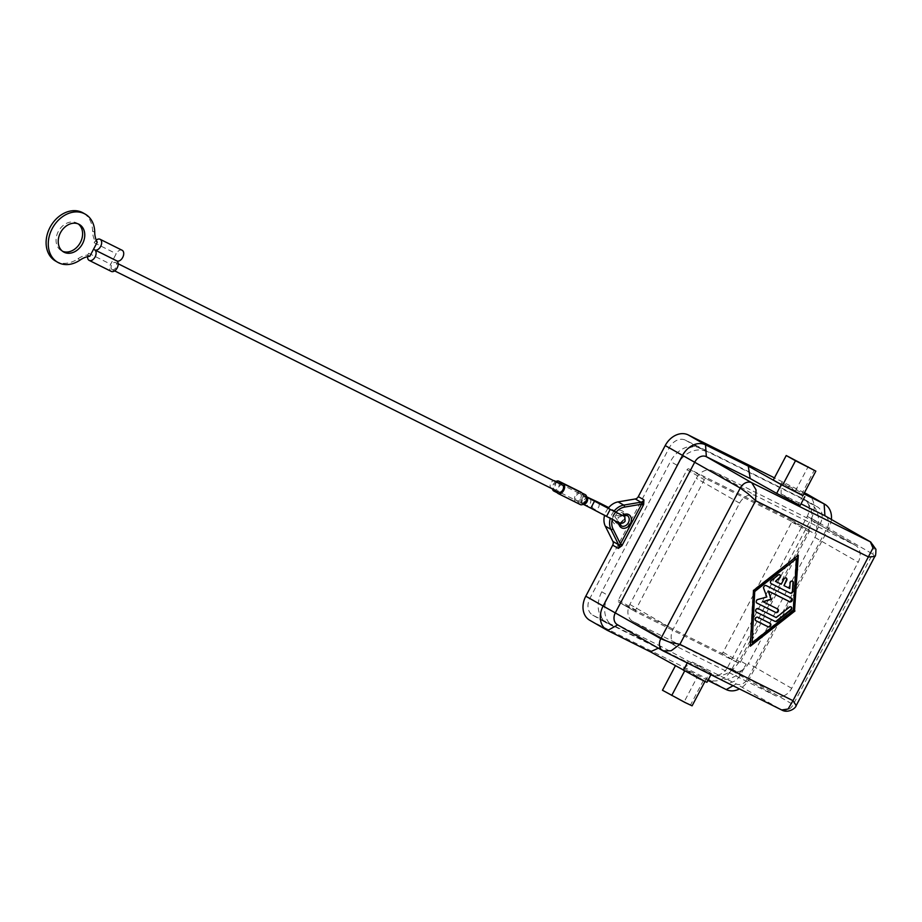 <?xml version="1.0" encoding="UTF-8"?>
<svg xmlns="http://www.w3.org/2000/svg" width="922" height="922" viewBox="0 0 922 922"><rect width="100%" height="100%" fill="white"/><g stroke="black" fill="none" stroke-linecap="round" stroke-linejoin="round"><path stroke-width="0.69" stroke-dasharray="4.61 3.46" d="M613.683 515.744L613.683 515.744A14.268 11.087 -60.2 0 0 612.3 519.374M624.275 515.329A5.947 4.622 119.8 0 0 622.431 512.793A5.947 4.622 119.8 0 0 615.331 515.894A5.947 4.622 119.8 0 0 616.518 523.108L621.278 525.84A5.947 4.622 -60.2 0 1 619.296 522.613L614.064 515.686L622.961 515.663L618.063 517.449L618.8 522.394A7.526 5.855 119.8 0 0 618.789 522.543M784.288 695.58A13.865 10.776 -60.2 0 1 775.575 695.776L676.287 646.322A13.865 10.776 -60.2 0 1 675.861 646.092A13.865 10.776 -60.2 0 1 671.354 639.326A13.865 10.776 -60.2 0 1 673.106 629.253L739.594 503.135A13.865 10.776 -60.2 0 1 746.993 495.875A13.865 10.776 -60.2 0 1 755.706 495.69L854.994 545.133A13.865 10.776 -60.2 0 1 855.42 545.363A13.865 10.776 -60.2 0 1 859.926 552.128A13.865 10.776 -60.2 0 1 858.186 562.201L791.687 688.319A13.865 10.776 -60.2 0 1 784.288 695.58M741.034 670.778A13.865 10.776 -60.2 0 1 732.31 670.974L633.022 621.52A13.865 10.776 -60.2 0 1 632.596 621.29A13.865 10.776 -60.2 0 1 628.101 614.536A13.865 10.776 -60.2 0 1 629.841 604.452L696.329 478.345A13.865 10.776 -60.2 0 1 703.728 471.084A13.865 10.776 -60.2 0 1 712.452 470.888L811.729 520.342A13.865 10.776 -60.2 0 1 812.167 520.573A13.865 10.776 -60.2 0 1 816.662 527.326A13.865 10.776 -60.2 0 1 814.921 537.411L748.422 663.517A13.865 10.776 -60.2 0 1 741.034 670.778M622.442 515.49A7.526 5.855 119.8 0 0 622.431 515.49L622.961 515.663A5.947 4.622 -60.2 0 1 627.191 515.525L622.431 512.793L624.102 515.386M580.906 503.101A3.965 2.489 116.5 0 1 580.595 498.364A3.965 2.489 116.5 0 1 584.525 496.059A3.965 2.489 116.5 0 1 584.606 496.094A3.965 2.489 116.5 0 1 584.951 500.773A3.965 2.489 116.5 0 1 580.987 503.147A3.965 2.489 116.5 0 1 580.906 503.101M580.272 493.616A3.965 2.489 116.5 0 1 580.595 498.364A3.965 2.489 116.5 0 1 576.665 500.669A3.965 2.489 116.5 0 1 576.584 500.623A3.965 2.489 116.5 0 1 576.227 495.944A3.965 2.489 116.5 0 1 580.192 493.57A3.965 2.489 116.5 0 1 580.272 493.616M55.539 261.053A27.729 21.552 119.8 0 0 77.955 258.782A23.776 18.475 -60.2 0 1 87.705 254.991L88.627 253.239A5.947 3.734 -63.5 0 0 87.89 255.094L87.705 254.991M78.255 223.942A15.847 12.32 119.8 0 0 77.218 223.251A15.847 12.32 119.8 0 0 58.305 231.503A15.847 12.32 119.8 0 0 61.451 250.749A15.847 12.32 119.8 0 0 62.569 251.291M122.107 250.254A5.947 3.734 -63.5 0 0 116.218 253.711L110.675 264.222A5.947 3.734 -63.5 0 0 111.147 271.333M97.248 242.198L95.277 241.08A5.947 3.734 -63.5 0 0 94.171 242.728L95.093 240.976A23.776 18.475 -60.2 0 1 92.569 231.076A27.729 21.552 119.8 0 0 83.13 212.936M95.266 241.068A5.947 3.734 116.5 0 1 96.234 240.123M112.069 269.581A3.965 2.489 116.5 0 1 111.723 264.902A3.965 2.489 116.5 0 1 115.688 262.54A3.965 2.489 116.5 0 1 115.769 262.574A3.965 2.489 116.5 0 1 116.114 267.253A3.965 2.489 116.5 0 1 112.15 269.627A3.965 2.489 116.5 0 1 112.069 269.581M562.374 485.03A3.965 2.489 -63.5 0 0 558.525 487.369A3.965 2.489 -63.5 0 0 558.847 492.118M558.052 482.552A3.965 2.489 -63.5 0 0 554.134 485.018A3.965 2.489 -63.5 0 0 554.514 489.64A3.965 2.489 -63.5 0 0 554.595 489.674A3.965 2.489 -63.5 0 0 558.525 487.369A3.965 2.489 -63.5 0 0 558.836 483.266M555.424 481.561A3.965 2.489 116.5 0 1 554.802 486.194A3.965 2.489 116.5 0 1 551.183 487.98A3.965 2.489 116.5 0 1 551.102 487.934A3.965 2.489 116.5 0 1 550.446 483.946A3.965 2.489 116.5 0 1 553.742 480.731M560.334 483.935L582.404 494.93A5.544 3.492 -63.5 0 0 581.77 492.913M555.943 481.491A5.544 3.492 -63.5 0 0 552.462 488.937M580.791 492.106A5.544 3.492 -63.5 0 0 575.305 495.563A5.544 3.492 -63.5 0 0 575.847 502.029A5.544 3.492 -63.5 0 0 575.95 502.087A5.544 3.492 -63.5 0 0 578.786 501.787L556.715 490.804A5.544 3.492 -63.5 0 0 556.738 491.069M585.113 494.584A5.544 3.492 -63.5 0 0 582.404 494.93M578.786 501.787A5.544 3.492 -63.5 0 0 580.168 504.507M635.996 611.943A1.59 1.233 -60.2 0 1 635.627 609.995L704.339 479.671A1.59 1.233 -60.2 0 1 706.171 478.818L808.767 529.92A1.59 1.233 -60.2 0 1 809.136 531.867L740.424 662.192A1.59 1.233 -60.2 0 1 738.58 663.045L635.996 611.943L618.685 602.02A1.59 1.233 -60.2 0 1 618.316 600.072L687.028 469.759A1.59 1.233 -60.2 0 1 688.872 468.906L791.468 519.996A1.59 1.233 -60.2 0 1 791.825 521.956L723.125 652.269A1.59 1.233 -60.2 0 1 721.281 653.122L618.685 602.02L635.938 611.92M716.682 677.866A25.355 19.708 119.8 0 0 746.152 664.232L740.804 674.385A13.865 10.776 -60.2 0 1 724.68 681.842L710.194 674.143A25.355 19.708 -60.2 0 0 739.663 660.509L808.375 530.196L814.864 533.919A25.355 19.708 119.8 0 0 809.827 503.124A25.355 19.708 119.8 0 0 809.032 502.697L802.543 498.986A25.355 19.708 -60.2 0 1 803.339 499.401A25.355 19.708 -60.2 0 1 808.375 530.196M746.152 664.232L739.663 660.509M706.448 451.607A25.355 19.708 119.8 0 0 676.967 465.23L682.326 455.076A13.865 10.776 -60.2 0 1 698.45 447.619L706.448 451.607L699.948 447.885A25.355 19.708 -60.2 0 0 670.478 461.507L601.778 591.832L608.266 595.554A25.355 19.708 119.8 0 0 613.303 626.338A25.355 19.708 119.8 0 0 614.098 626.764L607.598 623.042A25.355 19.708 -60.2 0 1 606.814 622.615A25.355 19.708 -60.2 0 1 601.778 591.832M676.967 465.23L670.478 461.507M802.543 498.986L699.948 447.885M607.598 623.042L710.194 674.143M809.032 502.697L817.03 506.685A13.865 10.776 -60.2 0 1 817.468 506.916A13.865 10.776 -60.2 0 1 820.223 523.754L814.864 533.919M727.827 666.952L807.246 516.32A13.865 10.776 119.8 0 0 804.491 499.482A13.865 10.776 119.8 0 0 804.053 499.251L685.461 440.186A13.865 10.776 119.8 0 0 669.349 447.631L589.93 598.274A13.865 10.776 119.8 0 0 592.685 615.112A13.865 10.776 119.8 0 0 593.111 615.343L711.703 674.408A13.865 10.776 119.8 0 0 727.827 666.952L740.804 674.385M614.098 626.764L606.1 622.776A13.865 10.776 -60.2 0 1 605.662 622.546A13.865 10.776 -60.2 0 1 602.907 605.708L608.266 595.554M87.602 256.627A5.947 3.734 116.5 0 1 87.867 255.106L89.849 256.235M804.422 492.797L774.445 477.861M589.734 620.264A19.811 15.397 119.8 0 0 590.345 620.598L708.937 679.664A19.811 15.397 119.8 0 0 731.953 669.015L811.383 518.371A19.811 15.397 119.8 0 0 807.442 494.319M608.128 508.287A15.847 12.32 119.8 0 0 604.578 515.375M779.77 574.683A1.982 1.544 119.8 0 0 777.845 574.786L770.976 580.203A1.982 1.544 119.8 0 0 770.78 583.43L770.988 583.534M792.494 581.021A1.982 1.544 119.8 0 0 789.647 582.865L789.324 588.236L783.55 585.366M786.132 577.852A1.982 1.544 119.8 0 0 783.562 578.739L780.796 583.995L775.022 581.114M769.939 623.295A1.982 1.544 119.8 0 0 769.72 623.145L757.319 616.968A1.982 1.544 119.8 0 0 755.464 620.471L755.683 620.575M751.695 642.473L792.955 609.949L796.02 558.409M750.289 646.23L750.324 645.607M797.841 555.517L753.182 590.138L749.851 645.976M790.961 606.791A1.982 1.544 119.8 0 0 789.036 606.895L775.805 617.325L757.826 608.382A1.982 1.544 119.8 0 0 755.982 611.885L756.19 611.989M791.422 598.159A1.982 1.544 119.8 0 0 791.203 598.021L765.756 585.343A1.982 1.544 119.8 0 0 763.278 588.109L766.401 596.73L757.377 599.288A1.982 1.544 119.8 0 0 756.524 602.861L756.732 602.965M777.511 608.923A1.982 1.544 119.8 0 0 777.292 608.785L762.621 601.478M773.293 480.051L802.924 495.656M795.317 491.023L808.248 466.497M803.027 495.448L781.383 482.621L781.049 493.915L800.192 505.406M781.049 493.915L801.011 503.861M692.099 705.837L662.469 690.244M697.424 676.69L675.4 665.719L705.03 681.312L697.424 676.69L684.493 701.216M658.331 648.166L661.547 646.702L711.542 673.556L692.399 662.077L683.49 668.289L706.92 682.315M825.524 516.113A9.9 7.699 -60.2 0 1 827.195 527.96L747.777 678.592A9.9 7.699 -60.2 0 1 736.263 683.917L692.399 662.077M661.547 646.702L617.671 624.851L663.102 650.886L781.695 709.963A9.9 7.699 119.8 0 0 793.197 704.639L796.216 705.537M707.9 680.448L683.49 668.289M874.84 556.404L872.627 553.995A9.9 7.699 119.8 0 0 870.771 542.044M831.39 519.466A19.811 15.397 -60.2 0 1 828.682 528.294L749.263 678.926A19.811 15.397 -60.2 0 1 739.456 688.93M781.383 482.621L803.88 493.823M584.525 496.059L586.703 497.142A3.965 2.489 -63.5 0 0 586.657 497.119A3.965 2.489 -63.5 0 0 586.576 497.073A3.965 2.489 -63.5 0 0 582.646 499.378A3.965 2.489 -63.5 0 0 582.958 504.127A3.965 2.489 -63.5 0 0 583.038 504.173A3.965 2.489 -63.5 0 0 583.177 504.23L580.987 503.147M594.506 501.142L590.818 508.16M590.184 498.906A3.965 3.388 115.1 0 1 590.311 503.158A3.965 3.388 115.1 0 1 585.666 505.106A3.965 3.388 115.1 0 1 585.493 505.026A3.965 3.388 115.1 0 1 584.375 499.885A3.965 3.388 115.1 0 1 589.02 497.938M581.955 498.71A3.965 2.489 116.5 0 1 585.873 496.405A3.965 2.489 116.5 0 1 585.954 496.451A3.965 2.489 116.5 0 1 586.277 501.188A3.965 2.489 116.5 0 1 582.347 503.493A3.965 2.489 116.5 0 1 582.266 503.458A3.965 2.489 116.5 0 1 581.955 498.71M598.885 503.447A3.965 3.388 115.1 0 1 598.666 507.065A3.965 3.388 115.1 0 1 594.01 509.025A3.965 3.388 115.1 0 1 593.849 508.932A3.965 3.388 115.1 0 1 592.719 503.804A3.965 3.388 115.1 0 1 597.202 501.775M610.203 509.382L606.526 516.401M732.31 670.974L775.575 695.776M814.921 537.411L858.186 562.201M620.368 523.154A5.947 4.622 119.8 0 0 623.606 520.008A5.947 4.622 119.8 0 0 624.448 516.585M613.372 514.845A7.526 5.855 -60.2 0 1 622.12 510.8A7.526 5.855 -60.2 0 1 623.848 520.066A7.526 5.855 -60.2 0 1 615.101 524.111A7.526 5.855 -60.2 0 1 613.372 514.845M613.902 515.34A14.268 11.087 -60.2 0 1 615.942 512.344M613.914 511.307A15.847 12.32 119.8 0 0 611.816 514.499A15.847 12.32 119.8 0 0 610.272 518.348M619.607 523.247L616.518 523.108A5.947 4.622 119.8 0 0 619.642 523.419M77.955 258.782L80.122 260.027M94.171 242.728L116.218 253.711M712.452 470.888L755.706 495.69M629.841 604.452L673.106 629.253M723.125 652.269L740.424 662.192M721.281 653.122L738.58 663.045M791.825 521.956L809.136 531.867M791.468 519.996L808.767 529.92M688.872 468.906L706.171 478.818M687.028 469.759L704.339 479.671M618.316 600.072L635.627 609.995M807.246 516.32L820.223 523.754M685.461 440.186L698.45 447.619M804.053 499.251L817.03 506.685M676.287 646.322L633.022 621.52M739.594 503.135L696.329 478.345M854.994 545.133L811.729 520.342M88.627 253.239L110.675 264.222M92.569 231.076L94.724 232.309M801.414 494.63L814.345 470.116M803.074 495.471L798.452 504.23M703.521 680.298L690.59 704.823M705.18 681.139L709.79 672.38M687.27 662.941L688.019 661.535M733.048 685.738L736.263 683.917L781.695 709.963M711.703 674.408L724.68 681.842M593.111 615.343L606.1 622.776M589.93 598.274L602.907 605.708M669.349 447.631L682.326 455.076M791.687 688.319L748.422 663.517M731.953 669.015L793.197 704.639L872.627 553.995L811.383 518.371M708.937 679.664L726.236 689.575M590.345 620.598L607.656 630.51M586.657 496.785L580.192 493.57M618.04 521.091L619.042 522.336L576.665 500.669M620.057 523.051L623.307 519.824L624.194 516.332M79.373 224.484L77.218 223.251M115.688 262.54L118.177 263.773M554.595 489.674L551.183 487.98M808.813 529.943L791.514 520.031M809.827 503.124L803.339 499.401M613.303 626.338L606.814 622.615M632.596 621.29L675.861 646.092M557.349 492.821L575.95 502.087M112.15 269.627L114.651 270.872M63.618 251.983L61.451 250.749M623.387 515.709L608.704 507.573M710.92 674.72L711.542 673.556M592.685 615.112L605.662 622.546M804.491 499.482L817.468 506.916M812.167 520.573L855.42 545.363"/><path stroke-width="1.38" d="M796.216 705.537L792.966 700.662L679.894 644.34L669.545 642.15L660.82 638.704A9.9 7.699 119.8 0 0 662.791 650.725A9.9 7.699 119.8 0 0 662.803 650.736A9.9 7.699 119.8 0 0 663.102 650.886L671.158 650.771L679.894 644.34L755.625 500.715L756.028 489.801L751.753 482.736A9.9 7.699 119.8 0 0 740.251 488.061L747.88 493.57L755.625 500.715L868.697 557.038L874.84 556.404M801.011 503.861L824.925 515.767L870.345 541.802L872.996 548.06L792.966 700.662L788.126 709.03L781.695 709.963M604.578 515.375A15.847 12.32 119.8 0 0 605.316 526.162L612.923 541.445A3.965 3.077 -60.2 0 1 613.257 543.231A3.965 3.077 -60.2 0 1 612.704 545.167L585.793 596.211A19.811 15.397 119.8 0 0 589.734 620.264L607.033 630.187A19.811 15.397 -60.2 0 1 603.092 606.123L682.522 455.491A19.811 15.397 -60.2 0 1 705.537 444.842L748.284 466.14L781.291 484.626L776.67 493.385L750.197 478.553L748.284 466.14M774.445 477.861L688.238 434.93A19.811 15.397 119.8 0 0 665.211 445.568L638.301 496.624A3.965 3.077 -60.2 0 1 637.01 498.191A3.965 3.077 -60.2 0 1 635.316 498.963L618.109 501.891A15.847 12.32 119.8 0 0 608.128 508.287M638.301 496.624L643.925 499.839A3.965 3.077 -60.2 0 1 642.634 501.407A3.965 3.077 -60.2 0 1 640.94 502.19A1.59 0.841 -99.6 0 1 641.528 502.974A1.59 0.841 -99.6 0 1 641.712 503.792L643.683 504.449L643.925 499.839L620.437 543.888L621.924 545.709L643.302 505.291L641.343 504.242L624.517 507.1A1.59 0.841 80.4 0 0 624.321 505.901A1.59 0.841 80.4 0 0 623.733 505.106A15.847 12.32 119.8 0 0 613.914 511.307M610.272 518.348A15.847 12.32 119.8 0 0 610.94 529.378A1.59 0.887 -26.5 0 0 611.897 529.458A1.59 0.887 -26.5 0 0 612.992 528.94L620.437 543.888L622.408 544.925M85.285 214.169L83.13 212.936A27.729 21.552 119.8 0 0 58.754 216.67A27.729 21.552 119.8 0 0 46.1 242.912A27.729 21.552 119.8 0 0 55.539 261.053L57.706 262.297A27.729 21.552 -60.2 0 1 48.267 244.157A27.729 21.552 -60.2 0 1 60.921 217.903A27.729 21.552 -60.2 0 1 85.285 214.169A27.729 21.552 -60.2 0 1 94.724 232.309A23.776 18.475 119.8 0 0 97.248 242.198L89.849 256.235A23.776 18.475 119.8 0 0 80.122 260.027A27.729 21.552 -60.2 0 1 57.706 262.297M60.46 232.736A15.847 12.32 -60.2 0 1 79.373 224.484A15.847 12.32 -60.2 0 1 82.531 243.731A15.847 12.32 -60.2 0 1 63.618 251.983A15.847 12.32 -60.2 0 1 60.46 232.736M62.569 251.291A15.847 12.32 119.8 0 0 80.364 242.486A15.847 12.32 119.8 0 0 78.255 223.942M111.147 271.333A5.947 3.734 -63.5 0 0 111.274 271.402A5.947 3.734 -63.5 0 0 117.198 267.887A5.947 3.734 -63.5 0 0 116.737 260.857M94.874 249.954L116.691 260.822A5.947 3.734 -63.5 0 0 116.806 260.891A5.947 3.734 -63.5 0 0 122.707 257.434A5.947 3.734 -63.5 0 0 122.107 250.254L100.049 239.259A5.947 3.734 116.5 0 1 100.648 246.439A5.947 3.734 116.5 0 1 94.747 249.897A5.947 3.734 116.5 0 1 94.632 249.839A5.947 3.734 116.5 0 1 95.15 256.858A5.947 3.734 116.5 0 1 89.204 260.407A5.947 3.734 116.5 0 1 89.088 260.35A5.947 3.734 116.5 0 1 87.602 256.627M96.234 240.123A5.947 3.734 116.5 0 1 100.049 239.259M558.847 492.118A3.965 2.489 -63.5 0 0 558.928 492.152A3.965 2.489 -63.5 0 0 562.893 489.789A3.965 2.489 -63.5 0 0 562.535 485.11A3.965 2.489 -63.5 0 0 562.455 485.064A3.965 2.489 -63.5 0 0 562.374 485.03M558.836 483.266A3.965 2.489 -63.5 0 0 558.213 482.632A3.965 2.489 -63.5 0 0 558.133 482.586A3.965 2.489 -63.5 0 0 558.052 482.552M553.742 480.731A3.965 2.489 116.5 0 1 554.71 480.881A3.965 2.489 116.5 0 1 554.79 480.927A3.965 2.489 116.5 0 1 555.424 481.561M556.738 491.069A5.544 3.492 -63.5 0 0 558.11 493.512A5.544 3.492 -63.5 0 0 558.225 493.581A5.544 3.492 -63.5 0 0 563.768 490.25A5.544 3.492 -63.5 0 0 563.273 483.704A5.544 3.492 -63.5 0 0 563.169 483.647A5.544 3.492 -63.5 0 0 560.334 483.935A5.544 3.492 -63.5 0 0 558.951 481.226A5.544 3.492 -63.5 0 0 558.836 481.169A5.544 3.492 -63.5 0 0 555.943 481.491M581.77 492.913A5.544 3.492 -63.5 0 0 581.01 492.221A5.544 3.492 -63.5 0 0 580.906 492.152A5.544 3.492 -63.5 0 0 580.791 492.106M552.462 488.937A5.544 3.492 -63.5 0 0 553.776 491.034A5.544 3.492 -63.5 0 0 553.892 491.092A5.544 3.492 -63.5 0 0 556.473 490.93M580.168 504.507A5.544 3.492 -63.5 0 0 580.284 504.565A5.544 3.492 -63.5 0 0 585.827 501.245A5.544 3.492 -63.5 0 0 585.343 494.699A5.544 3.492 -63.5 0 0 585.228 494.63A5.544 3.492 -63.5 0 0 585.113 494.584M803.88 493.823L824.13 503.908A19.811 15.397 -60.2 0 1 824.741 504.242L807.442 494.319A19.811 15.397 119.8 0 0 806.819 493.996L804.422 492.797M605.316 526.162L610.94 529.378L618.547 544.66A3.965 3.077 -60.2 0 1 618.881 546.446A3.965 3.077 -60.2 0 1 618.328 548.383L620.287 544.441A1.59 0.887 -26.5 0 1 619.515 544.741A1.59 0.887 -26.5 0 1 618.547 544.66L612.923 541.445M770.988 583.534L789.866 592.938A1.982 1.544 119.8 0 0 792.447 590.898L792.966 582.312A1.982 1.544 119.8 0 0 792.494 581.021M790.304 593.18L771.218 583.672A1.982 1.544 -60.2 0 1 771.403 580.457L778.283 575.028A1.982 1.544 -60.2 0 1 779.747 577.967L775.448 581.356L781.222 584.237L784 578.981A1.982 1.544 -60.2 0 1 786.754 580.353L783.988 585.608L789.762 588.49L790.085 583.119A1.982 1.544 -60.2 0 1 793.393 582.554L792.885 591.152A1.982 1.544 -60.2 0 1 790.304 593.18L789.866 592.938M783.988 585.608L786.328 580.111A1.982 1.544 119.8 0 0 786.132 577.852M775.448 581.356L779.321 577.725A1.982 1.544 119.8 0 0 779.77 574.683M755.902 620.725A1.982 1.544 -60.2 0 1 757.746 617.221L770.158 623.399A1.982 1.544 -60.2 0 1 768.303 626.902L755.775 620.656M755.683 620.575L767.876 626.649A1.982 1.544 119.8 0 0 769.939 623.295M752.133 642.726L793.381 610.203L796.458 558.651L754.772 590.933L752.133 642.726L754.772 590.933M796.458 558.651L755.199 591.175M750.324 645.607L794.545 610.744L797.841 555.517M794.983 610.986L750.289 646.23L753.608 590.391L798.302 555.148L794.545 610.744M756.19 611.989L774.745 621.232A1.982 1.544 119.8 0 0 776.405 620.944L790.5 609.834A1.982 1.544 119.8 0 0 790.961 606.791M775.183 621.474L756.409 612.127A1.982 1.544 -60.2 0 1 758.264 608.624L776.232 617.579L789.474 607.137A1.982 1.544 -60.2 0 1 790.938 610.087L776.843 621.197A1.982 1.544 -60.2 0 1 775.183 621.474L774.745 621.232M771.541 599.312L763.059 601.72L777.73 609.027A1.982 1.544 -60.2 0 1 775.875 612.531L756.95 603.103A1.982 1.544 -60.2 0 1 757.815 599.531L766.839 596.972L763.704 588.363A1.982 1.544 -60.2 0 1 766.182 585.597L791.641 598.274A1.982 1.544 -60.2 0 1 789.785 601.778L768.591 591.209L771.103 599.069L768.164 590.967L789.359 601.524A1.982 1.544 119.8 0 0 791.422 598.159M756.732 602.965L775.448 612.289A1.982 1.544 119.8 0 0 777.511 608.923M763.059 601.72L771.103 599.069M795.502 460.735L815.843 471.13L786.224 455.526L795.502 460.735L782.571 485.249L773.293 480.051L786.224 455.526M815.843 471.13L802.924 495.656L782.571 485.249M803.027 495.448L781.291 484.626M804.814 496.647L800.192 505.406L776.67 493.385M617.671 624.851A9.9 7.699 -60.2 0 1 617.371 624.69A9.9 7.699 -60.2 0 1 615.4 612.657L694.819 462.026A9.9 7.699 -60.2 0 1 706.333 456.701L750.197 478.553M675.365 665.788L662.469 690.244L684.758 702.368L692.099 705.837L704.927 681.519M710.92 674.72L706.92 682.315L698.438 678.304L650.402 651.808L658.331 648.166M739.456 688.93A19.811 15.397 -60.2 0 1 726.236 689.575L707.9 680.448M650.402 651.808L607.656 630.51A19.811 15.397 -60.2 0 1 607.033 630.187M870.771 542.044A9.9 7.699 119.8 0 0 870.656 541.975L875.9 549.258C875.888 554.145 875.531 556.542 874.828 556.439L796.228 705.514C795.698 708.534 787.837 713.455 781.96 710.101L662.803 650.736M806.819 493.996L824.13 503.908L824.925 515.767A9.9 7.699 -60.2 0 1 825.225 515.928A9.9 7.699 -60.2 0 1 825.524 516.113M824.741 504.242A19.811 15.397 -60.2 0 1 831.39 519.466M583.177 504.23A3.965 2.489 -63.5 0 0 586.968 501.868A3.965 2.489 -63.5 0 0 586.703 497.154M606.526 516.401L590.829 508.16L594.506 501.142L610.214 509.382L606.538 516.401L614.467 520.469C619.169 524.019 622.719 524.272 625.104 521.207L624.897 517.138L623.387 515.709M597.202 501.775A3.965 3.388 115.1 0 1 597.375 501.845L589.02 497.938A3.965 3.388 115.1 0 1 589.193 498.018A3.965 3.388 115.1 0 1 590.184 498.906M635.316 498.963L640.94 502.19L623.733 505.106L618.109 501.891M618.789 522.543A7.526 5.855 119.8 0 0 623.191 528.294A7.526 5.855 119.8 0 0 630.337 523.788A7.526 5.855 119.8 0 0 629.887 515.467A7.526 5.855 119.8 0 0 622.442 515.49M623.226 515.801L627.191 515.525A5.947 4.622 -60.2 0 1 628.366 522.739A5.947 4.622 -60.2 0 1 621.278 525.84L619.538 522.797M624.448 516.585A5.947 4.622 119.8 0 0 624.275 515.329M615.942 512.344A14.268 11.087 -60.2 0 1 624.517 507.1M619.642 523.419A5.947 4.622 119.8 0 0 620.368 523.154M608.704 507.573L597.375 501.845A3.965 3.388 115.1 0 1 597.537 501.925A3.965 3.388 115.1 0 1 598.885 503.447M612.992 528.94A14.268 11.087 -60.2 0 1 612.3 519.374M612.704 545.167L618.328 548.383L621.924 545.709M643.302 505.291L643.683 504.449M585.793 596.211L660.82 638.704L740.251 488.061L665.211 445.568M688.238 434.93L705.537 444.842L706.333 456.701L751.753 482.736L870.345 541.802A9.9 7.699 119.8 0 1 870.645 541.963A9.9 7.699 119.8 0 0 870.645 541.963L825.225 515.928M684.643 670.986L671.758 695.442M683.398 670.294L687.27 662.941M733.048 685.738L726.236 689.575M617.671 624.862L607.656 630.51M586.576 497.073L594.506 501.142M589.02 497.938L585.873 496.405M624.194 516.332L624.102 515.386M89.204 260.407L111.274 271.402M118.177 263.773L562.455 485.064M558.836 481.169L580.906 492.152M563.169 483.647L585.228 494.63M558.225 493.581L580.284 504.565M553.892 491.092L557.349 492.821M558.133 482.586L554.71 480.881M114.651 270.872L558.928 492.152M94.747 249.897L116.806 260.891M622.615 515.559L610.214 509.382M590.829 508.16L583.038 504.173M617.371 624.69L662.791 650.725"/></g></svg>
